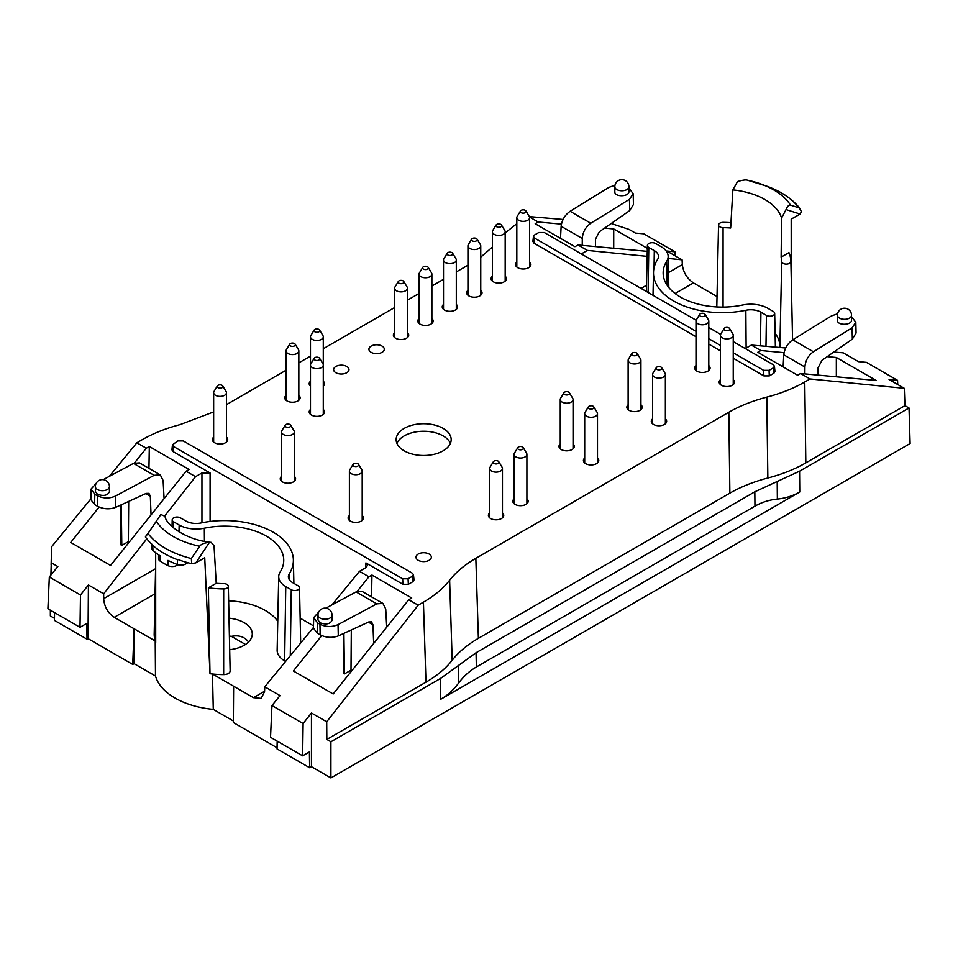 <?xml version="1.0" encoding="UTF-8"?>
<svg xmlns="http://www.w3.org/2000/svg" width="958" height="958" viewBox="0 0 958 958"><rect width="100%" height="100%" fill="white"/><g stroke="black" fill="none" stroke-linecap="round" stroke-linejoin="round"><path stroke-width="1.44" d="M371.177 352.352A7.676 4.431 0 0 0 379.548 353.31A7.676 4.431 0 0 0 384.29 349.215A7.676 4.431 0 0 0 382.038 346.077A7.676 4.431 0 0 0 373.668 345.12A7.676 4.431 0 0 0 368.926 349.215A7.676 4.431 0 0 0 371.177 352.352M335.887 372.734A7.676 4.431 0 0 0 344.245 373.692A7.676 4.431 0 0 0 348.987 369.596A7.676 4.431 0 0 0 346.736 366.459A7.676 4.431 0 0 0 338.378 365.501A7.676 4.431 0 0 0 333.635 369.596A7.676 4.431 0 0 0 335.887 372.734M418.239 560.31A7.676 4.431 0 0 0 426.609 561.268A7.676 4.431 0 0 0 431.339 557.173A7.676 4.431 0 0 0 429.1 554.035A7.676 4.431 0 0 0 420.73 553.077A7.676 4.431 0 0 0 415.988 557.173A7.676 4.431 0 0 0 418.239 560.31M209.335 542.503L211.179 542.372C184.116 539.881 165.171 523.296 165.099 516.326L160.86 514.518L147.999 533.498A83.466 48.187 0 0 0 191.361 558.538L199.659 546.252C201.276 544.012 204.497 542.767 209.335 542.503L195.863 562.861L191.66 563.699L191.361 558.538M798.888 207.778L790.506 205.132C788.961 204.713 787.464 206.186 786.027 209.562L800.062 214.041L801.499 211.61L798.888 207.778A83.466 48.187 180 0 0 767.25 186.343C781.8 191.732 792.781 199.24 800.205 208.844M151.903 544.252L151.903 548.407A6.395 3.7 0 0 0 152.957 550.443L152.729 544.994A85.741 49.505 180 0 1 145.4 536.983L146.825 534.552M145.388 536.971L147.999 533.498M158.561 554.802L158.561 558.67A6.395 3.7 0 0 0 160.142 561.113A85.753 49.505 0 0 0 167.973 565.627A6.395 3.7 0 0 0 176.715 565.459L177.96 564.741M152.957 550.443A85.753 49.505 0 0 0 160.142 555.88L160.142 561.113M167.973 565.627L167.973 560.394A85.753 49.505 0 0 0 177.398 564.549A6.395 3.7 0 0 0 185.445 564.082L187.828 562.705M191.672 563.687A85.741 49.505 180 0 1 177.781 559.46L177.398 559.676A85.753 49.505 180 0 1 152.957 545.557M730.978 222.687A68.581 39.601 180 0 0 723.194 222.364A4.586 2.646 180 0 0 718.548 224.986A4.586 2.646 180 0 0 723.074 227.669A59.408 34.296 180 0 1 730.667 228.004L732.858 189.9L737.54 181.565C742.378 180.164 745.599 179.685 747.216 180.14A72.604 41.913 180 0 1 761.406 184.187A72.604 41.913 180 0 1 790.506 205.132M767.25 186.343L747.216 180.14M332.067 615.168L332.067 620.269C330.223 624.077 326.223 624.915 320.044 622.796L317.984 619.982L317.984 615.168A7.041 4.06 180 0 0 320.044 618.042A7.041 4.06 180 0 0 327.72 618.916A7.041 4.06 180 0 0 332.067 615.168A7.041 7.041 0 0 0 325.025 608.126A7.041 7.041 0 0 0 317.984 615.168M373.668 643.465L372.961 624.772L371.56 621.886L368.782 621.946L338.294 635.908C332.246 638.112 326.211 637.753 320.176 634.831L317.206 633.118L313.446 628.113L313.685 617.611L318.727 612.018M386.709 627.215L385.739 609.025L382.937 603.432L376.781 603.851L338.042 624.616C332.007 627.25 325.971 627.119 319.936 624.245L317.445 622.808L313.685 617.587M95.357 486.628L95.357 491.454L97.417 494.268C103.596 496.376 107.595 495.537 109.428 491.729L109.428 486.628A7.041 7.041 0 0 0 102.398 479.599A7.041 7.041 0 0 0 95.357 486.628A7.041 4.06 0 0 0 97.417 489.502A7.041 4.06 0 0 0 105.093 490.388A7.041 4.06 0 0 0 109.428 486.628M96.099 483.479L91.058 489.059L90.818 499.573L94.579 504.591L97.548 506.303C103.584 509.213 109.619 509.572 115.667 507.369L146.155 493.406L148.933 493.346L150.334 496.232L151.041 514.937M91.058 489.059L94.806 494.268L97.309 495.717C103.344 498.591 109.38 498.711 115.415 496.088L115.667 507.369M289.232 573.89A14.37 8.299 180 0 0 288.37 576.836A14.37 8.299 180 0 0 292.573 582.596L298.094 585.781A4.826 2.79 180 0 1 299.507 587.721A4.826 2.79 180 0 1 296.549 590.32A4.826 2.79 180 0 1 291.268 589.721L285.759 586.536A24.022 13.867 180 0 1 278.718 576.56A24.022 13.867 180 0 1 280.167 571.986A59.168 34.165 180 0 0 283.736 560.729A59.168 34.165 180 0 0 204.329 528.205A24.022 13.867 180 0 1 179.134 524.984L173.614 521.799A4.826 2.79 180 0 1 172.201 519.787A4.826 2.79 180 0 1 175.206 517.248A4.826 2.79 180 0 1 180.439 517.859L185.948 521.044A14.37 8.299 180 0 0 201.036 522.972A68.82 39.733 180 0 1 293.376 559.819A68.82 39.733 180 0 1 289.232 573.89L289.352 579.746M248.553 641.992C244.625 636.771 238.901 634.891 231.393 636.351L245.464 644.483M211.179 542.372L214.029 545.725L216.221 583.29A59.408 34.296 0 0 0 223.801 583.626A4.586 2.646 0 0 1 228.327 586.248L230.136 670.875A6.395 3.7 180 0 1 223.657 674.612A70.389 40.643 0 0 1 212.46 674.013L253.439 697.663L261.199 698.382L264.564 691.568L264.791 686.802L280.047 695.604L271.952 705.543L270.527 737.289L302.632 755.826L303.111 723.53L271.952 705.543M216.221 583.29L208.377 587.805A68.581 39.601 0 0 0 223.681 588.931A4.586 2.646 0 0 0 228.327 586.248M628.903 186.726L628.903 191.54C629.238 196.929 614.485 197.228 614.82 191.828L614.82 186.726A7.041 4.06 180 0 0 621.862 190.786A7.041 4.06 180 0 0 628.903 186.726A7.041 7.041 0 0 0 625.382 180.631A7.041 7.041 0 0 0 614.82 186.726M628.903 188.175L633.19 193.72L629.454 199.312L629.705 210.592L633.43 204.509L633.19 193.744M837.448 315.254L837.448 320.355C837.112 325.768 851.866 325.469 851.53 320.068L851.53 315.254A7.041 7.041 0 0 0 848.01 309.159A7.041 7.041 0 0 0 837.448 315.254A7.041 4.06 0 0 0 844.489 319.313A7.041 4.06 0 0 0 851.53 315.254M804.864 373.907L804.912 367.022C805.427 360.591 808.253 355.502 813.414 351.766L852.081 327.84L855.817 322.259L851.53 316.703M654.302 250.637A14.37 8.299 0 0 1 658.517 256.612A14.37 8.299 0 0 1 657.643 259.343A68.82 39.733 0 0 0 653.5 272.443A68.82 39.733 0 0 0 745.851 310.272A14.37 8.299 0 0 1 760.927 312.2L766.436 315.386A4.826 2.79 0 0 0 771.729 315.972A4.826 2.79 0 0 0 774.675 313.374A4.826 2.79 0 0 0 773.262 311.446L767.753 308.26A24.022 13.867 0 0 0 742.546 305.039A59.168 34.165 0 0 1 663.152 273.353A59.168 34.165 0 0 1 666.708 261.247A24.022 13.867 0 0 0 668.157 256.337A24.022 13.867 0 0 0 661.128 246.697L655.619 243.524A4.826 2.79 0 0 0 650.386 242.913A4.826 2.79 0 0 0 647.38 245.452A4.826 2.79 0 0 0 648.794 247.451L654.302 250.637L654.051 267.929M786.027 209.562L781.596 218.041L781.129 257.139A59.408 34.296 180 0 1 781.716 261.522L779.908 346.173A6.395 3.7 0 0 0 780.387 347.538M781.129 257.139L788.961 252.613A68.581 39.601 180 0 1 790.889 261.45L790.889 261.45A4.586 2.646 180 0 1 786.362 264.133A4.586 2.646 180 0 1 781.716 261.522M155.663 565.136L154.178 634.507A70.389 40.643 0 0 0 155.22 640.962A70.389 40.643 0 0 0 155.699 642.387L155.675 552.682M195.863 562.861L204.737 557.748L209.994 673.737A70.389 40.643 0 0 0 212.46 674.013L213.275 709.387A70.006 40.416 180 0 1 155.483 676.025L134.072 663.666L134.072 628.747L114.253 617.311C107.811 612.869 104.29 606.654 103.668 598.666L155.591 568.693M208.377 587.805L209.994 673.737M800.062 214.041L791.188 219.154L791.224 276.958M318.918 357.657A2.874 1.665 180 0 1 319.601 358.28A2.874 1.665 180 0 1 316.882 360.495A2.874 1.665 180 0 1 314.164 358.28A2.874 1.665 180 0 1 318.918 357.657M318.918 329.444A2.874 1.665 180 0 1 319.601 330.067A2.874 1.665 180 0 1 316.882 332.282A2.874 1.665 180 0 1 314.164 330.067A2.874 1.665 180 0 1 318.918 329.444M427.507 266.743A2.874 1.665 180 0 1 428.19 267.366A2.874 1.665 180 0 1 425.472 269.581A2.874 1.665 180 0 1 422.753 267.366A2.874 1.665 180 0 1 427.507 266.743M476.377 238.53A2.874 1.665 180 0 1 477.06 239.153A2.874 1.665 180 0 1 474.342 241.368A2.874 1.665 180 0 1 471.623 239.153A2.874 1.665 180 0 1 476.377 238.53M525.247 210.317A2.874 1.665 180 0 1 525.93 210.94A2.874 1.665 180 0 1 523.212 213.155A2.874 1.665 180 0 1 520.493 210.94A2.874 1.665 180 0 1 525.247 210.317M632.496 352.951A2.874 1.665 180 0 1 637.25 353.586A2.874 1.665 180 0 1 634.531 355.789A2.874 1.665 180 0 1 631.813 353.586A2.874 1.665 180 0 1 632.496 352.951M660.996 367.058A2.874 1.665 180 0 1 661.679 367.692A2.874 1.665 180 0 1 658.96 369.896A2.874 1.665 180 0 1 656.242 367.692A2.874 1.665 180 0 1 660.996 367.058M218.005 385.344A2.874 1.665 180 0 1 222.759 385.978A2.874 1.665 180 0 1 220.041 388.182A2.874 1.665 180 0 1 217.322 385.978A2.874 1.665 180 0 1 218.005 385.344M285.879 424.538A2.874 1.665 180 0 1 290.633 425.16A2.874 1.665 180 0 1 287.915 427.376A2.874 1.665 180 0 1 285.197 425.16A2.874 1.665 180 0 1 285.879 424.538M353.753 463.72A2.874 1.665 180 0 1 358.508 464.343A2.874 1.665 180 0 1 355.789 466.558A2.874 1.665 180 0 1 353.071 464.343A2.874 1.665 180 0 1 353.753 463.72M494.029 461.109A2.874 1.665 180 0 1 498.783 461.732A2.874 1.665 180 0 1 496.064 463.947A2.874 1.665 180 0 1 493.346 461.732A2.874 1.665 180 0 1 494.029 461.109M522.541 447.003A2.874 1.665 180 0 1 523.224 447.626A2.874 1.665 180 0 1 520.505 449.841A2.874 1.665 180 0 1 517.787 447.626A2.874 1.665 180 0 1 522.541 447.003M593.122 406.252A2.874 1.665 180 0 1 593.804 406.875A2.874 1.665 180 0 1 591.086 409.09A2.874 1.665 180 0 1 588.368 406.875A2.874 1.665 180 0 1 593.122 406.252M564.621 392.145A2.874 1.665 180 0 1 569.375 392.768A2.874 1.665 180 0 1 566.657 394.983A2.874 1.665 180 0 1 563.939 392.768A2.874 1.665 180 0 1 564.621 392.145M728.87 327.875A2.874 1.665 180 0 1 729.553 328.498A2.874 1.665 180 0 1 726.835 330.714A2.874 1.665 180 0 1 724.116 328.498A2.874 1.665 180 0 1 728.87 327.875M700.37 313.769A2.874 1.665 180 0 1 705.124 314.392A2.874 1.665 180 0 1 702.406 316.607A2.874 1.665 180 0 1 699.687 314.392A2.874 1.665 180 0 1 700.37 313.769M500.818 224.423A2.874 1.665 180 0 1 501.501 225.046A2.874 1.665 180 0 1 498.783 227.262A2.874 1.665 180 0 1 496.064 225.046A2.874 1.665 180 0 1 500.818 224.423M451.948 252.637A2.874 1.665 180 0 1 452.631 253.259A2.874 1.665 180 0 1 449.913 255.475A2.874 1.665 180 0 1 447.194 253.259A2.874 1.665 180 0 1 451.948 252.637M403.079 280.85A2.874 1.665 180 0 1 403.761 281.472A2.874 1.665 180 0 1 401.043 283.688A2.874 1.665 180 0 1 398.324 281.472A2.874 1.665 180 0 1 403.079 280.85M290.406 343.551A2.874 1.665 180 0 1 295.16 344.173A2.874 1.665 180 0 1 292.441 346.389A2.874 1.665 180 0 1 289.723 344.173A2.874 1.665 180 0 1 290.406 343.551M382.937 603.432L362.112 591.409L356.089 591.912L325.864 608.174M164.081 498.687L163.111 480.497L160.309 474.905L154.154 475.324L115.415 496.088M103.236 479.647L133.461 463.373L139.485 462.882L160.309 474.905M228.639 600.81A57.588 33.255 180 0 1 277.76 621.239M278.718 576.56L277.149 650.219A25.603 14.777 0 0 0 284.646 660.852L285.604 661.415M229.01 618.185A27.71 15.999 180 0 1 244.158 622.664A27.71 15.999 180 0 1 252.277 634.076A27.71 15.999 180 0 1 229.692 649.704M231.393 636.351A27.519 15.891 0 0 0 229.393 636.1M595.481 246.589L595.433 239.261L599.385 231.74L629.705 210.592M560.502 238.362L561.137 226.28C561.927 220.005 564.909 215.011 570.094 211.287L608.833 187.409L614.976 185.241M582.236 245.368L582.284 238.482C582.799 232.052 585.625 226.974 590.787 223.238L629.454 199.312M128.36 543.21L128.683 501.405M351.311 629.945L350.987 671.738M855.817 322.271L856.069 333.049L852.333 339.132L822.012 360.268L818.06 367.8L818.108 375.129M837.603 313.781L831.46 315.936L792.733 339.827C787.536 343.539 784.554 348.544 783.776 354.807L783.129 366.902M775.106 333.312A57.588 33.255 180 0 1 779.908 346.173M134.072 663.666L132.731 664.433L134.072 628.747L155.22 640.962L155.483 676.025M213.275 709.387L233.357 720.991M717.015 296.525L693.448 282.909C686.982 278.491 683.27 272.383 682.312 264.6L668.504 272.563M458.571 683.126C463.648 676.312 469.576 670.935 476.354 667.008L476.054 652.745L458.199 665.666L458.571 683.126C453.505 689.928 447.578 695.304 440.8 699.232L799.75 491.993L799.571 471.192L909.022 408L910.1 443.53L330.905 777.92L311.446 766.687L309.638 767.741L277.054 748.928L277.173 741.133M799.571 471.192L777.201 481.491L777.357 499.07C785.488 498.256 792.961 495.897 799.75 491.993M777.357 499.07C769.214 499.896 761.754 502.255 754.952 506.159L754.832 491.801L777.201 481.491M476.354 667.008L754.952 506.159M319.601 358.28L322.918 363.777A6.395 3.7 180 0 1 323.277 364.998A6.395 3.7 180 0 1 316.882 368.686A6.395 3.7 180 0 1 310.476 364.998A6.395 3.7 180 0 1 310.835 363.777L314.164 358.28M319.601 330.067L322.918 335.563A6.395 3.7 180 0 1 323.277 336.773A6.395 3.7 180 0 1 316.882 340.473A6.395 3.7 180 0 1 310.476 336.773A6.395 3.7 180 0 1 310.835 335.563L314.164 330.067M428.19 267.366L431.519 272.862A6.395 3.7 180 0 1 431.878 274.084A6.395 3.7 180 0 1 425.472 277.772A6.395 3.7 180 0 1 419.077 274.084A6.395 3.7 180 0 1 419.436 272.862L422.753 267.366M477.06 239.153L480.389 244.649A6.395 3.7 180 0 1 480.748 245.871A6.395 3.7 180 0 1 474.342 249.559A6.395 3.7 180 0 1 467.947 245.871A6.395 3.7 180 0 1 468.306 244.649L471.623 239.153M525.93 210.94L529.259 216.436A6.395 3.7 180 0 1 529.618 217.646A6.395 3.7 180 0 1 523.212 221.346A6.395 3.7 180 0 1 516.817 217.646A6.395 3.7 180 0 1 517.176 216.436L520.493 210.94M637.25 353.586L640.567 359.07A6.395 3.7 180 0 1 640.926 360.292A6.395 3.7 180 0 1 634.531 363.98A6.395 3.7 180 0 1 628.125 360.292A6.395 3.7 180 0 1 628.484 359.07L631.813 353.586M661.679 367.692L665.008 373.177A6.395 3.7 180 0 1 665.367 374.398A6.395 3.7 180 0 1 658.96 378.099A6.395 3.7 180 0 1 652.566 374.398A6.395 3.7 180 0 1 652.925 373.177L656.242 367.692M222.759 385.978L226.088 391.463A6.395 3.7 180 0 1 226.447 392.684A6.395 3.7 180 0 1 220.041 396.384A6.395 3.7 180 0 1 213.646 392.684A6.395 3.7 180 0 1 214.005 391.463L217.322 385.978M290.633 425.16L293.962 430.657A6.395 3.7 180 0 1 294.322 431.878A6.395 3.7 180 0 1 287.915 435.567A6.395 3.7 180 0 1 281.52 431.878A6.395 3.7 180 0 1 281.88 430.657L285.197 425.16M358.508 464.343L361.837 469.839A6.395 3.7 180 0 1 362.196 471.061A6.395 3.7 180 0 1 355.789 474.749A6.395 3.7 180 0 1 349.395 471.061A6.395 3.7 180 0 1 349.754 469.839L353.071 464.343M498.783 461.732L502.112 467.229A6.395 3.7 180 0 1 502.459 468.45A6.395 3.7 180 0 1 496.064 472.138A6.395 3.7 180 0 1 489.67 468.45A6.395 3.7 180 0 1 490.029 467.229L493.346 461.732M523.224 447.626L526.541 453.122A6.395 3.7 180 0 1 526.9 454.343A6.395 3.7 180 0 1 520.505 458.032A6.395 3.7 180 0 1 514.099 454.343A6.395 3.7 180 0 1 514.458 453.122L517.787 447.626M593.804 406.875L597.133 412.371A6.395 3.7 180 0 1 597.493 413.581A6.395 3.7 180 0 1 591.086 417.281A6.395 3.7 180 0 1 584.691 413.581A6.395 3.7 180 0 1 585.051 412.371L588.368 406.875M569.375 392.768L572.692 398.265A6.395 3.7 180 0 1 573.052 399.474A6.395 3.7 180 0 1 566.657 403.174A6.395 3.7 180 0 1 560.25 399.474A6.395 3.7 180 0 1 560.61 398.265L563.939 392.768M729.553 328.498L732.882 333.995A6.395 3.7 180 0 1 733.241 335.216A6.395 3.7 180 0 1 726.835 338.904A6.395 3.7 180 0 1 720.44 335.216A6.395 3.7 180 0 1 720.799 333.995L724.116 328.498M705.124 314.392L708.441 319.888A6.395 3.7 180 0 1 708.8 321.11A6.395 3.7 180 0 1 702.406 324.798A6.395 3.7 180 0 1 695.999 321.11A6.395 3.7 180 0 1 696.358 319.888L699.687 314.392M501.501 225.046L504.818 230.543A6.395 3.7 180 0 1 505.177 231.752A6.395 3.7 180 0 1 498.783 235.452A6.395 3.7 180 0 1 492.376 231.752A6.395 3.7 180 0 1 492.735 230.543L496.064 225.046M452.631 253.259L455.948 258.756A6.395 3.7 180 0 1 456.307 259.977A6.395 3.7 180 0 1 449.913 263.666A6.395 3.7 180 0 1 443.506 259.977A6.395 3.7 180 0 1 443.865 258.756L447.194 253.259M403.761 281.472L407.078 286.969A6.395 3.7 180 0 1 407.437 288.19A6.395 3.7 180 0 1 401.043 291.879A6.395 3.7 180 0 1 394.636 288.19A6.395 3.7 180 0 1 394.995 286.969L398.324 281.472M295.16 344.173L298.489 349.67A6.395 3.7 180 0 1 298.836 350.891A6.395 3.7 180 0 1 292.441 354.58A6.395 3.7 180 0 1 286.047 350.891A6.395 3.7 180 0 1 286.406 349.67L289.723 344.173M309.638 767.741L309.398 751.922L302.632 755.826M277.078 747.779L233.345 722.536L233.62 686.227M313.494 625.849L300.153 618.15M51.229 574.668L51.481 562.897L57.839 566.561L49.325 577.015L47.9 608.761L80.005 627.298L86.771 623.395L87.01 639.202L88.016 638.627L88.411 584.967L103.668 593.78L103.668 598.666M87.01 639.202L54.426 620.389L54.546 612.605M50.894 575.087L51.217 564.873M132.731 664.433L88.016 638.627M54.462 618.317L50.355 615.946L50.355 610.174M458.199 665.666L440.357 678.575L330.905 741.779L330.905 777.92M476.054 652.745L754.832 491.801M450.404 443.374A27.519 15.891 0 0 0 423.664 431.244A27.519 15.891 0 0 0 396.935 443.374M350.999 670.181L344.425 673.917L343.575 673.426L343.575 633.489M344.425 673.917L343.898 633.334M321.72 635.609L293.352 670.971L333.168 693.963L408.731 599.756L411.712 598.008L371.944 575.039L371.572 596.882M449.625 580.237C456.08 572.022 464.81 564.705 475.839 558.31L478.389 638.339C467.36 644.734 458.619 652.051 452.176 660.266L449.625 580.237C443.183 588.463 434.453 595.768 423.424 602.163L425.975 682.192L326.834 739.42L330.905 741.779M326.834 739.42L326.702 721.793L311.446 712.991L311.446 766.687M311.446 712.991L303.111 723.53M172.452 444.823L177.829 440.931L183.253 440.931L412.323 573.183L413.449 574.62L414 579.985L412.886 581.686L408.348 584.296L408.072 578.776L402.647 578.776L173.578 446.524L172.452 444.823L171.937 449.889L173.063 451.589L173.578 446.524M412.886 581.686L412.335 576.321L408.072 578.776M412.335 576.321L413.449 574.62M121.271 504.806L121.798 545.389L128.372 541.653M121.798 545.389L120.948 544.886L120.948 504.95M148.945 468.342L149.316 446.512L189.085 469.468L186.103 471.216L110.541 565.436L70.724 542.444L99.093 507.069M49.325 577.015L80.484 595.002L88.411 584.967M80.484 595.002L80.005 627.298M50.475 610.246L50.355 615.946M51.481 562.897L51.612 546.731L51.121 564.933M675.103 255.798L674.923 251.798L643.776 233.812L635.429 233.093L629.083 229.429L611.168 223.513M674.923 251.798L666.84 251.02L682.096 259.834L682.312 264.6M529.523 217.011L538.145 221.993L535.175 223.741L574.944 246.697L577.973 244.985L647.249 251.355M647.321 248.35L613.719 228.95L613.719 248.266M613.719 228.95L604.594 228.112M696.179 320.247L544.24 232.519L538.815 232.519L534.552 234.973L533.438 236.398L532.888 241.488L534.001 243.188L695.999 336.725M534.001 243.188L534.564 238.111L533.438 236.398M534.564 238.111L695.999 331.312M708.8 338.701L720.44 345.419M733.241 352.807L763.634 370.363L769.058 370.363L773.322 367.908L774.435 366.219L774.95 371.608L773.836 373.285L773.322 367.908M733.241 341.635L773.31 364.77L774.435 366.219M720.62 334.354L708.8 327.528M784.051 352.664L760.772 350.52L757.802 352.269L797.571 375.237L800.601 373.512L810.025 378.961L804.768 381.991L805.822 462.882L904.963 405.653L904.304 388.325L889.048 379.512L897.55 380.338L866.403 362.352L858.476 361.657L843.208 352.843L833.795 352.053M897.742 384.529L897.55 380.338M827.221 356.639L836.346 357.478L876.163 380.47L800.601 373.512M836.346 357.478L836.346 376.805M904.963 405.653L909.022 408M805.822 462.882C794.745 469.252 782.087 474.294 767.849 478.018L766.795 397.127C781.033 393.403 793.691 388.361 804.768 381.991M478.389 638.339L729.876 493.142C740.953 486.784 753.611 481.742 767.849 478.018M425.975 682.192C436.992 675.797 445.733 668.492 452.176 660.266M404.204 450.847A27.519 15.891 0 0 0 434.202 454.284A27.519 15.891 0 0 0 451.182 439.614A27.519 15.891 0 0 0 423.664 423.723A27.519 15.891 0 0 0 396.145 439.614A27.519 15.891 0 0 0 404.204 450.847M326.702 721.793L418.167 605.193L423.424 602.163M371.944 575.039L368.914 576.764L359.478 571.315L331.935 604.905M357.166 591.409L368.914 576.764M418.167 605.193L408.731 599.756M313.458 627.442L264.791 686.802M408.348 584.296L402.923 584.296L365.896 562.921L367.573 565.352L365.896 567.615L359.478 571.315M186.103 471.216L195.54 476.665L201.946 472.965L210.089 472.965L173.063 451.589M195.54 476.665L164.86 515.775M146.79 538.803L103.668 593.78M149.316 446.512L146.287 448.224L134.539 462.87M146.287 448.224L136.85 442.788L109.308 476.377M90.83 498.902L51.612 546.731M136.85 442.788L142.107 439.746C153.196 433.387 165.854 428.346 180.08 424.622L213.646 411.916M226.447 404.647L286.047 370.243M298.836 362.843L310.476 356.125M323.277 348.736L394.636 307.542M407.437 300.153L419.077 293.435M431.878 286.047L443.506 279.329M456.307 271.928L467.947 265.21M492.376 247.104L480.748 257.151M505.177 232.902L516.817 223.717M529.355 216.604L563.064 219.454M538.145 221.993L561.424 224.136M577.973 244.985L587.398 250.421L647.141 256.361M668.205 258.444L682.096 259.834M581.326 253.93L587.398 250.421M708.8 344.114L720.44 350.832M733.241 358.22L763.873 375.907L763.634 370.363M773.836 373.285L769.298 375.907L763.873 375.907M745.276 348.58L751.347 345.084L785.692 347.982M760.772 350.52L751.347 345.084M810.025 378.961L904.304 388.325M766.795 397.127C752.557 400.851 739.899 405.893 728.822 412.251L729.876 493.142M475.839 558.31L728.822 412.251M310.476 409.461A7.676 4.431 0 0 0 309.195 411.916A7.676 4.431 0 0 0 311.446 415.054A7.676 4.431 0 0 0 319.816 416.011A7.676 4.431 0 0 0 324.558 411.916A7.676 4.431 0 0 0 323.277 409.461M323.277 386.158A7.676 4.431 0 0 0 324.558 383.703A7.676 4.431 0 0 0 323.277 381.248M310.476 381.248A7.676 4.431 0 0 0 309.195 383.703A7.676 4.431 0 0 0 310.476 386.158M419.077 318.547A7.676 4.431 0 0 0 417.796 321.002A7.676 4.431 0 0 0 420.047 324.139A7.676 4.431 0 0 0 428.418 325.097A7.676 4.431 0 0 0 433.16 321.002A7.676 4.431 0 0 0 431.878 318.547M467.947 290.334A7.676 4.431 0 0 0 466.666 292.789A7.676 4.431 0 0 0 468.917 295.926A7.676 4.431 0 0 0 477.288 296.884A7.676 4.431 0 0 0 482.03 292.789A7.676 4.431 0 0 0 480.748 290.334M516.817 262.121A7.676 4.431 0 0 0 515.536 264.576A7.676 4.431 0 0 0 517.787 267.713A7.676 4.431 0 0 0 526.158 268.671A7.676 4.431 0 0 0 530.9 264.576A7.676 4.431 0 0 0 529.618 262.121M628.125 404.767A7.676 4.431 0 0 0 626.855 407.21A7.676 4.431 0 0 0 629.095 410.347A7.676 4.431 0 0 0 637.465 411.305A7.676 4.431 0 0 0 642.207 407.21A7.676 4.431 0 0 0 640.926 404.767M652.566 418.874A7.676 4.431 0 0 0 651.284 421.316A7.676 4.431 0 0 0 653.536 424.454A7.676 4.431 0 0 0 661.906 425.412A7.676 4.431 0 0 0 666.648 421.316A7.676 4.431 0 0 0 665.367 418.874M213.646 437.159A7.676 4.431 0 0 0 212.365 439.614A7.676 4.431 0 0 0 214.616 442.74A7.676 4.431 0 0 0 222.986 443.71A7.676 4.431 0 0 0 227.717 439.614A7.676 4.431 0 0 0 226.447 437.159M281.52 476.342A7.676 4.431 0 0 0 280.239 478.796A7.676 4.431 0 0 0 282.49 481.934A7.676 4.431 0 0 0 290.861 482.892A7.676 4.431 0 0 0 295.591 478.796A7.676 4.431 0 0 0 294.322 476.342M349.395 515.536A7.676 4.431 0 0 0 348.113 517.979A7.676 4.431 0 0 0 350.365 521.116A7.676 4.431 0 0 0 358.735 522.074A7.676 4.431 0 0 0 363.465 517.979A7.676 4.431 0 0 0 362.196 515.536M489.67 512.925A7.676 4.431 0 0 0 488.388 515.368A7.676 4.431 0 0 0 490.64 518.506A7.676 4.431 0 0 0 499.01 519.464A7.676 4.431 0 0 0 503.74 515.368A7.676 4.431 0 0 0 502.459 512.925M514.099 498.807A7.676 4.431 0 0 0 512.817 501.262A7.676 4.431 0 0 0 515.069 504.399A7.676 4.431 0 0 0 523.439 505.357A7.676 4.431 0 0 0 528.181 501.262A7.676 4.431 0 0 0 526.9 498.807M584.691 458.056A7.676 4.431 0 0 0 583.41 460.511A7.676 4.431 0 0 0 585.661 463.648A7.676 4.431 0 0 0 594.032 464.606A7.676 4.431 0 0 0 598.774 460.511A7.676 4.431 0 0 0 597.493 458.056M560.25 443.949A7.676 4.431 0 0 0 558.981 446.404A7.676 4.431 0 0 0 561.22 449.541A7.676 4.431 0 0 0 569.591 450.5A7.676 4.431 0 0 0 574.333 446.404A7.676 4.431 0 0 0 573.052 443.949M720.44 379.679A7.676 4.431 0 0 0 719.159 382.134A7.676 4.431 0 0 0 721.41 385.272A7.676 4.431 0 0 0 729.78 386.23A7.676 4.431 0 0 0 734.523 382.134A7.676 4.431 0 0 0 733.241 379.679M695.999 365.573A7.676 4.431 0 0 0 694.73 368.028A7.676 4.431 0 0 0 696.969 371.165A7.676 4.431 0 0 0 705.339 372.123A7.676 4.431 0 0 0 710.082 368.028A7.676 4.431 0 0 0 708.8 365.573M492.376 276.227A7.676 4.431 0 0 0 491.107 278.682A7.676 4.431 0 0 0 493.346 281.82A7.676 4.431 0 0 0 501.717 282.778A7.676 4.431 0 0 0 506.459 278.682A7.676 4.431 0 0 0 505.177 276.227M443.506 304.44A7.676 4.431 0 0 0 442.237 306.895A7.676 4.431 0 0 0 444.476 310.033A7.676 4.431 0 0 0 452.847 310.991A7.676 4.431 0 0 0 457.589 306.895A7.676 4.431 0 0 0 456.307 304.44M394.636 332.654A7.676 4.431 0 0 0 393.367 335.108A7.676 4.431 0 0 0 395.606 338.246A7.676 4.431 0 0 0 403.977 339.204A7.676 4.431 0 0 0 408.719 335.108A7.676 4.431 0 0 0 407.437 332.654M286.047 395.355A7.676 4.431 0 0 0 284.766 397.81A7.676 4.431 0 0 0 287.017 400.947A7.676 4.431 0 0 0 295.375 401.905A7.676 4.431 0 0 0 300.117 397.81A7.676 4.431 0 0 0 298.836 395.355M156.37 521.26A72.604 41.913 0 0 0 199.659 546.252M176.715 565.459L176.715 564.286M177.398 564.549L177.398 559.676M185.445 564.082L185.445 562.023M320.176 634.831L319.936 624.245M317.445 622.808L317.206 633.118M97.309 495.717L97.548 506.303M94.579 504.591L94.806 494.268M732.858 189.9A60.21 34.763 180 0 1 781.596 218.041M372.961 624.772L368.387 622.125M338.042 624.616L338.294 635.908M376.781 603.851L356.089 591.912M145.76 493.586L150.334 496.232M133.461 463.373L154.154 475.324M173.614 521.799L173.53 527.93M179.134 524.984L179.026 531.894M204.329 528.205L204.425 541.27M285.759 586.536L284.646 660.852M291.268 589.721L290.274 655.715M223.681 588.931L223.657 674.612M570.094 211.287L590.787 223.238M561.137 226.28L582.284 238.482M852.081 327.84L852.333 339.132M813.414 351.766L792.733 339.827M804.912 367.022L783.776 354.807M760.927 312.2L760.424 345.85M766.436 315.386L765.981 346.317M666.708 261.247L667.199 285.352M648.794 247.451L648.123 292.489M745.851 310.272L746.126 348.089M723.074 227.669L723.062 307.087M790.889 261.45L792.565 339.922L790.889 261.45M264.588 691.233L253.439 697.663M155.052 593.756L114.253 617.311M675.091 293.507L693.448 282.909M440.8 699.232L440.357 678.575M646.53 285.256L641.058 288.418M365.896 562.921L365.669 567.747M402.923 584.296L402.647 578.776M210.089 472.965L210.089 521.463M201.946 472.965L201.946 522.781M769.298 375.907L769.058 370.363M293.376 559.819L293.878 583.35M172.201 519.787L172.057 526.637M299.507 587.721L300.68 643.022M155.663 565.064L154.178 634.412M774.675 313.374L775.393 347.107M668.157 256.337L668.828 287.544M647.38 245.452L646.399 291.495M653.5 272.443L653.009 295.315M718.548 224.986L716.8 306.943M310.476 336.773L310.476 414.371M323.277 336.773L323.277 414.371M419.077 274.084L419.077 323.457M431.878 274.084L431.878 323.457M467.947 245.871L467.947 295.244M480.748 245.871L480.748 295.244M516.817 217.646L516.817 267.019M529.618 217.646L529.618 267.019M628.125 360.292L628.125 409.665M640.926 360.292L640.926 409.665M652.566 374.398L652.566 423.771M665.367 374.398L665.367 423.771M213.646 392.684L213.646 442.057M226.447 392.684L226.447 442.057M281.52 431.878L281.52 481.251M294.322 431.878L294.322 481.251M349.395 471.061L349.395 520.433M362.196 471.061L362.196 520.433M489.67 468.45L489.67 517.823M502.459 468.45L502.459 517.823M514.099 454.343L514.099 503.716M526.9 454.343L526.9 503.716M584.691 413.581L584.691 462.954M597.493 413.581L597.493 462.954M560.25 399.474L560.25 448.847M573.052 399.474L573.052 448.847M720.44 335.216L720.44 384.589M733.241 335.216L733.241 384.589M695.999 321.11L695.999 370.483M708.8 321.11L708.8 370.483M492.376 231.752L492.376 281.137M505.177 231.752L505.177 281.137M443.506 259.977L443.506 309.35M456.307 259.977L456.307 309.35M394.636 288.19L394.636 337.563M407.437 288.19L407.437 337.563M286.047 350.891L286.047 400.264M298.836 350.891L298.836 400.264"/></g></svg>
